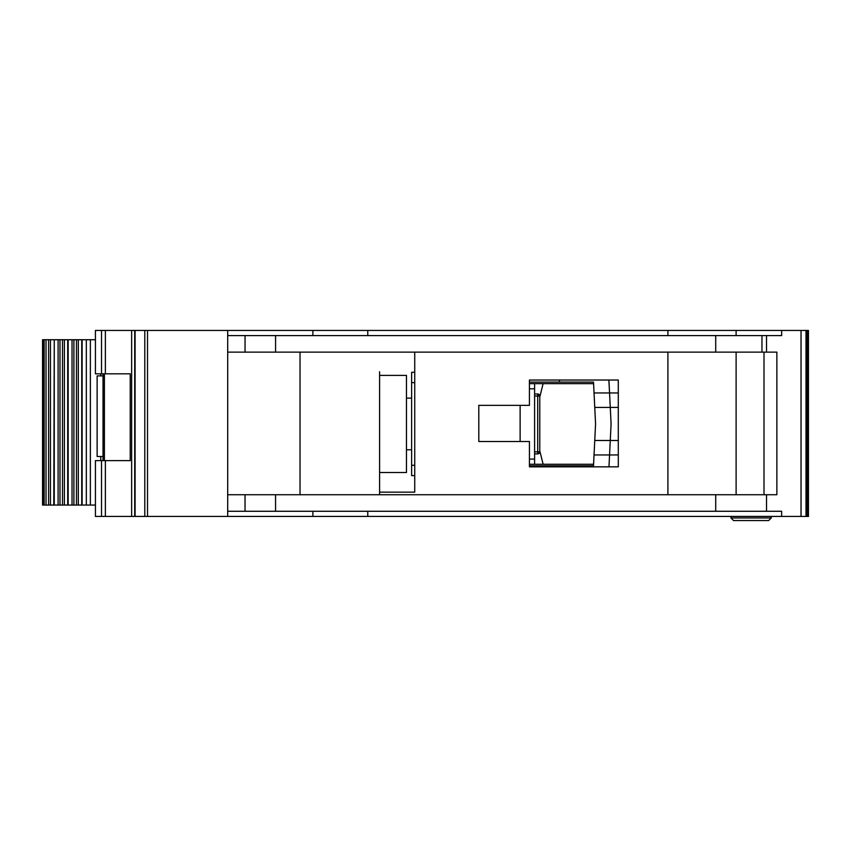 <?xml version="1.0" encoding="UTF-8"?>
<svg xmlns="http://www.w3.org/2000/svg" width="851" height="851" viewBox="0 0 851 851"><rect width="100%" height="100%" fill="white"/><g stroke="black" fill="none" stroke-linecap="round" stroke-linejoin="round"><path stroke-width="1.28" d="M73.899 339.73L90.366 339.73L90.366 505.068L73.899 505.068L73.899 339.73L67.793 339.73M103.003 456.498L97.131 456.498L97.131 375.897L103.003 375.897M100.758 375.897L100.758 373.834M100.758 460.636L100.758 456.498M90.366 505.068L95.429 505.068M95.429 339.73L90.366 339.73M43.752 339.73L42.55 339.73L42.55 505.068L46.039 505.068L46.039 339.73L43.752 339.73L43.752 505.068M46.039 339.73L53.879 339.73M54.262 339.73L53.783 505.068L59.985 505.068L59.985 339.73L54.262 339.73L54.262 505.068M59.985 339.73L67.697 339.73L67.697 505.068L73.899 505.068M81.739 505.068L81.739 339.73M67.793 505.068L59.985 505.068M53.879 505.068L46.039 505.068M559.405 466.837L559.405 465.805L529.439 465.805L529.439 464.252L593.583 464.252M593.583 383.652L529.428 383.652L529.428 382.099L559.405 382.099L559.405 380.035M559.405 465.805L593.509 465.805L594.041 454.955L609.561 454.955L608.976 466.837L618.305 466.837L618.294 380.035L529.428 380.035L529.428 405.353L478.794 405.353L478.805 441.52L529.439 441.52L529.439 466.837L608.976 466.837M608.869 380.035L618.294 380.035L608.869 380.035L609.561 392.949L594.041 392.949L593.509 382.099L580.074 382.099M593.785 387.779L593.509 382.099L559.405 382.099M580.074 465.805L593.509 465.805L593.785 460.114M609.305 460.114L608.986 466.561M611.05 424.713L610.273 440.488L594.753 440.488L595.572 423.947L594.753 407.416L610.273 407.416L611.05 423.181A15.499 15.499 0 0 1 611.05 424.713M618.305 454.955L594.041 454.955L594.753 440.488M618.305 407.416L610.273 407.416L609.561 392.949L594.041 392.949L594.753 407.416M608.986 381.333L609.305 387.779M609.561 392.949L618.294 392.949M609.561 454.955L610.273 440.488L618.305 440.488M534.598 396.045L537.704 396.045L537.704 393.981A2.064 2.064 0 0 1 539.768 396.045L539.768 451.849L537.704 451.849L537.704 396.045L539.162 396.045A2.064 1.457 -90 0 0 537.704 393.981L534.598 393.981M534.598 453.913L537.704 453.913A2.064 2.064 0 0 0 539.162 453.317A2.064 2.064 -135 0 0 539.768 451.849M537.704 453.913L537.704 451.849L539.162 453.317M414.735 382.62L411.629 382.62L411.629 475.613L414.735 475.613M411.629 382.62L411.629 372.281L414.735 372.281M534.598 383.652L534.598 464.252M529.439 459.083L534.598 459.083M534.598 388.811L529.428 388.811M411.629 465.284L414.735 465.284M539.768 397.098L543.119 383.652M539.768 450.807L543.119 464.252M406.47 375.387L406.47 472.518L379.599 472.518L379.599 475.103L379.599 371.77L379.599 375.387L406.47 375.387M808.45 330.433L808.45 516.44L808.45 330.433L808.45 516.44L808.45 330.433L808.45 372.802L808.45 330.433L801.057 330.433L801.057 516.44L95.429 516.44L95.429 460.636L101.524 460.636L101.524 516.44M808.45 516.44L801.057 516.44M667.907 335.592L667.907 330.433L227.696 330.433L227.696 494.739L776.867 494.739L776.867 352.133L227.696 352.133L227.696 335.592L781.654 335.592L781.654 330.433L736.115 330.433L736.115 335.592M736.115 494.739L736.115 352.133M227.696 330.433L95.429 330.433L95.429 373.834L130.224 373.834L130.224 460.636L101.524 460.636M131.639 330.433L131.639 516.44M379.599 375.387L379.599 492.155L414.735 492.155L414.735 352.133M667.907 352.133L667.907 494.739M367.77 330.433L367.77 335.592M312.891 330.433L312.891 335.592M227.696 494.739L227.696 516.44M667.907 330.433L736.115 330.433M801.057 330.433L781.654 330.433M312.891 511.27L312.891 516.44M781.654 516.44L781.654 511.27L227.696 511.27M367.77 511.27L367.77 516.44M300.031 494.739L300.031 352.133M379.599 494.739L379.599 472.518M529.439 465.805L529.439 464.252M529.428 383.652L529.428 382.099M764.007 352.133L764.007 494.739M771.24 516.44L771.24 517.94L768.623 520.567L733.562 520.567L730.945 517.94L771.251 517.94L771.251 516.44M730.945 517.94L730.945 516.44M768.623 520.567L771.251 517.94M103.014 460.636L103.014 373.834L103.003 460.636M104.396 373.834L104.396 460.636M86.323 339.73L86.323 505.068M82.121 339.73L82.121 505.068M44.167 505.068L44.167 339.73M48.592 339.73L48.592 505.068M78.324 505.068L78.324 339.73M50.464 339.73L50.464 505.068M76.452 505.068L76.452 339.73M72.027 339.73L72.027 505.068M68.176 339.73L68.176 505.068M58.091 505.068L58.091 339.73M62.495 339.73L62.495 505.068M64.399 505.068L64.399 339.73M520.131 441.52L520.131 405.353M534.598 451.849L537.704 451.849M539.162 396.045L539.768 396.045M105.375 330.433L105.375 373.834M105.375 460.636L105.375 516.44M101.524 330.433L101.524 373.834M147.521 330.433L147.521 516.44M144.787 330.433L144.787 516.44M135.086 330.433L135.086 516.44M134.713 330.433L134.713 516.44M808.099 330.433L808.099 516.44M806.865 330.433L806.865 516.44M806.003 330.433L806.003 516.44M801.025 330.433L801.025 516.44M766.517 352.133L766.517 335.592M766.517 494.739L766.517 511.27M245.035 494.739L245.035 511.27M275.564 494.739L275.564 511.27M715.712 494.739L715.712 511.27M761.964 352.133L761.964 335.592M715.712 352.133L715.712 335.592M275.575 352.133L275.575 335.592M245.045 352.133L245.045 335.592M104.311 373.834L104.311 460.636M406.47 398.119L411.629 398.119M406.47 449.785L411.629 449.785"/></g></svg>
